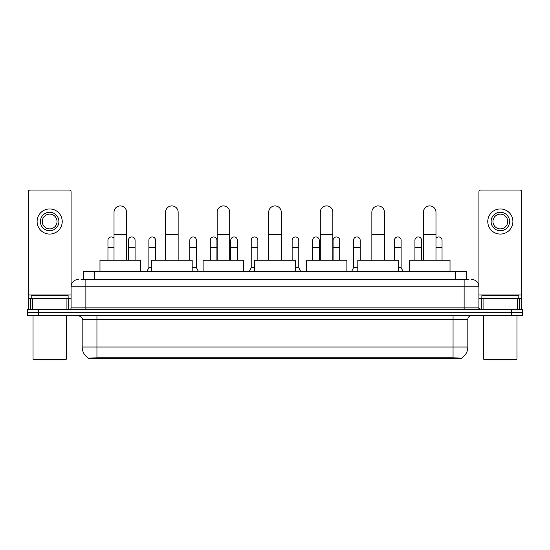 <?xml version="1.0" encoding="UTF-8"?>
<svg xmlns="http://www.w3.org/2000/svg" width="550" height="550" viewBox="0 0 550 550"><rect width="100%" height="100%" fill="white"/><g stroke="black" fill="none" stroke-linecap="round" stroke-linejoin="round"><path stroke-width="0.82" d="M81.063 279.434L85.869 279.434L81.063 279.434L83.284 279.434L83.284 271.308L466.716 271.308L466.716 279.434M461.546 358.483L88.454 358.483L88.454 358.119M82.17 347.036L96.944 347.036L96.944 319.33L82.17 319.33L82.17 347.036A12.932 12.932 0 0 0 88.495 358.146L98.422 357.768L451.578 357.768L461.505 358.146A12.932 12.932 0 0 0 467.83 347.036L467.83 319.33A3.692 3.692 0 0 1 471.522 315.631M522.5 315.631L522.5 312.682L27.5 312.682L27.5 315.631L38.582 315.631L38.582 312.682L27.5 312.682L27.5 309.726L38.582 309.726L38.582 312.682L522.5 312.682L522.5 315.631L38.582 315.631M78.478 279.434A7.391 7.391 0 0 0 71.088 286.818L71.088 307.876A1.849 1.849 0 0 1 69.245 309.726M471.522 279.434A7.391 7.391 0 0 1 478.913 286.818L85.869 286.818L85.869 279.434L468.937 279.434M517.605 309.726L517.605 298.643L521.764 298.643L521.764 309.726L521.764 191.881A1.849 1.849 0 0 0 519.915 190.039L480.755 190.039A1.849 1.849 0 0 0 478.913 191.881L478.913 307.876L480.755 309.726M522.5 309.726L522.5 312.682L522.5 309.726L38.582 309.726M66.935 309.726L66.935 298.643L32.395 298.643L32.395 309.726M85.869 309.726L85.869 286.818L71.088 286.818L71.088 191.881A1.849 1.849 0 0 0 69.245 190.039L30.085 190.039A1.849 1.849 0 0 0 28.236 191.881L28.236 298.643L32.395 298.643M66.935 298.643L71.088 298.643M28.236 309.726L28.236 298.643M49.665 212.272A9.233 9.233 0 0 0 40.432 221.512A9.233 9.233 0 0 0 49.665 230.746A9.233 9.233 0 0 0 58.898 221.512A9.233 9.233 0 0 0 49.665 212.272M49.665 214.122A7.391 7.391 0 0 0 42.274 221.512A7.391 7.391 0 0 0 49.665 228.896A7.391 7.391 0 0 0 57.056 221.512A7.391 7.391 0 0 0 49.665 214.122M49.665 234.073A12.561 12.561 0 0 0 62.226 221.512A12.561 12.561 0 0 0 49.665 208.952A12.561 12.561 0 0 0 37.104 221.512A12.561 12.561 0 0 0 49.665 234.073M65.546 359.961L33.777 359.961L33.041 359.226L66.289 359.226L65.546 359.961M33.041 315.631L33.041 359.226M66.289 315.631L66.289 359.226M68.131 298.643L68.131 295.687L31.192 295.687L31.192 298.643M114.015 260.226L114.015 212.204A6.277 6.277 0 0 1 120.292 205.92A6.277 6.277 0 0 1 126.576 212.204A6.277 6.277 0 0 0 120.292 205.92M126.576 260.226L126.576 212.204M140.614 271.308L140.614 260.226L99.976 260.226L99.976 271.308M165.584 260.226L165.584 212.204A6.277 6.277 0 0 1 171.861 205.92A6.277 6.277 0 0 1 178.145 212.204A6.277 6.277 0 0 0 171.861 205.92M178.145 260.226L178.145 212.204M192.177 271.308L192.177 260.226L151.546 260.226L151.546 271.308M217.154 260.226L217.154 212.204A6.277 6.277 0 0 1 223.431 205.92A6.277 6.277 0 0 1 229.714 212.204A6.277 6.277 0 0 0 223.431 205.92M229.714 260.226L229.714 212.204M243.746 271.308L243.746 260.226L203.115 260.226L203.115 271.308M268.723 260.226L268.723 212.204A6.277 6.277 0 0 1 275 205.92A6.277 6.277 0 0 1 281.277 212.204A6.277 6.277 0 0 0 275 205.92M281.277 260.226L281.277 212.204M295.316 271.308L295.316 260.226L254.684 260.226L254.684 271.308M320.286 260.226L320.286 212.204A6.277 6.277 0 0 1 326.569 205.92A6.277 6.277 0 0 1 332.846 212.204A6.277 6.277 0 0 0 326.569 205.92M332.846 260.226L332.846 212.204M346.885 271.308L346.885 260.226L306.254 260.226L306.254 271.308M371.855 260.226L371.855 212.204A6.277 6.277 0 0 1 378.139 205.92A6.277 6.277 0 0 1 384.416 212.204A6.277 6.277 0 0 0 378.139 205.92M384.416 260.226L384.416 212.204M398.454 271.308L398.454 260.226L357.823 260.226L357.823 271.308M423.424 260.226L423.424 212.204A6.277 6.277 0 0 1 429.708 205.92A6.277 6.277 0 0 1 435.985 212.204A6.277 6.277 0 0 0 429.708 205.92M435.985 260.226L435.985 212.204M450.024 271.308L450.024 260.226L409.386 260.226L409.386 271.308M107.958 260.226L107.958 247.665L114.015 247.665M107.958 247.665L107.958 240.274A3.327 3.327 0 0 1 114.015 238.384A3.327 3.327 0 0 0 111.492 236.961M517.605 298.643L483.065 298.643L483.065 309.726M478.913 298.643L483.065 298.643M478.913 309.726L478.913 307.876L464.131 307.876L464.131 279.434M500.335 212.272A9.233 9.233 0 0 0 491.102 221.512A9.233 9.233 0 0 0 500.335 230.746A9.233 9.233 0 0 0 509.568 221.512A9.233 9.233 0 0 0 500.335 212.272M500.335 214.122A7.391 7.391 0 0 0 492.944 221.512A7.391 7.391 0 0 0 500.335 228.896A7.391 7.391 0 0 0 507.726 221.512A7.391 7.391 0 0 0 500.335 214.122M500.335 234.073A12.561 12.561 0 0 0 512.896 221.512A12.561 12.561 0 0 0 500.335 208.952A12.561 12.561 0 0 0 487.774 221.512A12.561 12.561 0 0 0 500.335 234.073M516.223 359.961L484.454 359.961L483.711 359.226L516.959 359.226L516.223 359.961M483.711 315.631L483.711 359.226M516.959 315.631L516.959 359.226M518.808 298.643L518.808 295.687L481.869 295.687L481.869 298.643M135.073 260.226L135.073 240.274A3.327 3.327 0 0 0 131.952 236.961A3.327 3.327 0 0 1 135.073 240.274M128.418 260.226L128.418 247.665L135.073 247.665M128.418 247.665L128.418 240.274A3.327 3.327 0 0 1 131.952 236.961M147.036 271.308L148.885 267.609L151.546 267.609M155.533 260.226L155.533 240.274A3.327 3.327 0 0 0 152.419 236.961A3.327 3.327 0 0 1 155.533 240.274M148.885 267.609L148.885 247.665L155.533 247.665M148.885 247.665L148.885 240.274A3.327 3.327 0 0 1 152.419 236.961M192.177 267.609L196.467 267.609L198.309 271.308M196.467 267.609L196.467 240.274A3.327 3.327 0 0 0 193.346 236.961A3.327 3.327 0 0 1 196.467 240.274M189.819 260.226L189.819 247.665L196.467 247.665M189.819 247.665L189.819 240.274A3.327 3.327 0 0 1 193.346 236.961M216.927 260.226L216.927 240.274A3.327 3.327 0 0 0 213.812 236.961A3.327 3.327 0 0 1 216.927 240.274M210.279 260.226L210.279 247.665L216.927 247.665M210.279 247.665L210.279 240.274A3.327 3.327 0 0 1 213.812 236.961M237.394 260.226L237.394 240.274A3.327 3.327 0 0 0 234.279 236.961A3.327 3.327 0 0 1 237.394 240.274M230.746 260.226L230.746 247.665L237.394 247.665M230.746 247.665L230.746 240.274A3.327 3.327 0 0 1 234.279 236.961M249.363 271.308L251.212 267.609L254.684 267.609M257.861 260.226L257.861 240.274A3.327 3.327 0 0 0 254.746 236.961A3.327 3.327 0 0 1 257.861 240.274M251.212 267.609L251.212 247.665L257.861 247.665M251.212 247.665L251.212 240.274A3.327 3.327 0 0 1 254.746 236.961M295.316 267.609L298.788 267.609L300.637 271.308M298.788 267.609L298.788 240.274A3.327 3.327 0 0 0 295.673 236.961A3.327 3.327 0 0 1 298.788 240.274M292.139 260.226L292.139 247.665L298.788 247.665M292.139 247.665L292.139 240.274A3.327 3.327 0 0 1 295.673 236.961M319.254 260.226L319.254 240.274A3.327 3.327 0 0 0 316.14 236.961A3.327 3.327 0 0 1 319.254 240.274M312.606 260.226L312.606 247.665L319.254 247.665M312.606 247.665L312.606 240.274A3.327 3.327 0 0 1 316.14 236.961M339.721 260.226L339.721 240.274A3.327 3.327 0 0 0 336.607 236.961A3.327 3.327 0 0 1 339.721 240.274M333.073 260.226L333.073 247.665L339.721 247.665M333.073 247.665L333.073 240.274A3.327 3.327 0 0 1 336.607 236.961M351.691 271.308L353.533 267.609L357.823 267.609M360.181 260.226L360.181 240.274A3.327 3.327 0 0 0 357.067 236.961A3.327 3.327 0 0 1 360.181 240.274M353.533 267.609L353.533 247.665L360.181 247.665M353.533 247.665L353.533 240.274A3.327 3.327 0 0 1 357.067 236.961M398.454 267.609L401.115 267.609L402.964 271.308M401.115 267.609L401.115 240.274A3.327 3.327 0 0 0 398.001 236.961A3.327 3.327 0 0 1 401.115 240.274M394.467 260.226L394.467 247.665L401.115 247.665M394.467 247.665L394.467 240.274A3.327 3.327 0 0 1 398.001 236.961M421.582 260.226L421.582 240.274A3.327 3.327 0 0 0 418.461 236.961A3.327 3.327 0 0 1 421.582 240.274M414.927 260.226L414.927 247.665L421.582 247.665M414.927 247.665L414.927 240.274A3.327 3.327 0 0 1 418.461 236.961M442.042 260.226L442.042 240.274A3.327 3.327 0 0 0 438.928 236.961A3.327 3.327 0 0 1 442.042 240.274M435.985 238.384A3.327 3.327 0 0 1 438.928 236.961M451.578 358.483L451.578 357.768M98.422 358.483L98.422 357.768M94.366 279.434L94.366 271.308M455.634 279.434L455.634 271.308M453.056 315.631L453.056 319.33L96.944 319.33L96.944 315.631M467.83 319.33L453.056 319.33L453.056 347.036L467.83 347.036M453.056 357.844L453.056 347.036L96.944 347.036L96.944 357.844M511.418 315.631L511.418 309.726M71.088 307.876L464.131 307.876L464.131 309.726M71.088 294.944L28.236 294.944M71.06 308.199L71.06 298.643M68.75 298.643L68.75 309.726M28.27 298.643L28.27 309.726M30.573 309.726L30.573 298.643M114.015 234.369L126.576 234.369M165.584 234.369L178.145 234.369M217.154 234.369L229.714 234.369M268.723 234.369L281.277 234.369M320.286 234.369L332.846 234.369M371.855 234.369L384.416 234.369M423.424 234.369L435.985 234.369M521.764 294.944L478.913 294.944M521.73 309.726L521.73 298.643M519.427 298.643L519.427 309.726M478.94 298.643L478.94 308.199M481.25 309.726L481.25 298.643M435.985 247.665L442.042 247.665M82.17 319.33C82.692 318.017 81.455 316.786 78.478 315.631"/></g></svg>

